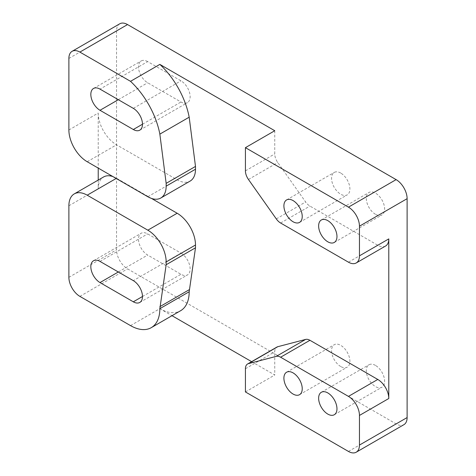 <?xml version="1.0" encoding="UTF-8"?>
<svg xmlns="http://www.w3.org/2000/svg" width="476" height="476" viewBox="0 0 476 476"><rect width="100%" height="100%" fill="white"/><g stroke="black" fill="none" stroke-linecap="round" stroke-linejoin="round"><path stroke-width="0.36" stroke-dasharray="2.38 1.78" d="M375.463 214.283A12.965 7.485 60 0 1 366.996 202.865A12.965 7.485 60 0 1 368.983 192.477A12.965 7.485 60 0 1 375.463 193.119A12.965 7.485 60 0 1 383.936 204.543A12.965 7.485 60 0 1 381.948 214.926A12.965 7.485 60 0 1 375.463 214.283M340.733 173.062A12.965 7.485 -120 0 0 334.253 172.419A12.965 7.485 -120 0 0 332.266 182.808A12.965 7.485 -120 0 0 340.733 194.232A12.965 7.485 -120 0 0 347.212 194.874A12.965 7.485 -120 0 0 349.2 184.486A12.965 7.485 -120 0 0 340.733 173.062M340.733 366.52A12.965 7.485 60 0 1 332.266 355.102A12.965 7.485 60 0 1 334.253 344.713A12.965 7.485 60 0 1 340.733 345.356A12.965 7.485 60 0 1 349.2 356.774A12.965 7.485 60 0 1 347.212 367.163A12.965 7.485 60 0 1 340.733 366.52M375.463 365.407A12.965 7.485 -120 0 0 368.983 364.765A12.965 7.485 -120 0 0 366.996 375.153A12.965 7.485 -120 0 0 375.463 386.577A12.965 7.485 -120 0 0 381.948 387.22A12.965 7.485 -120 0 0 383.936 376.831A12.965 7.485 -120 0 0 375.463 365.407M119.768 23.8A15.553 8.979 -120 0 0 116.549 30.922L116.549 249.805A15.553 8.979 -120 0 0 127.55 268.857L396.115 423.914A15.553 8.979 -120 0 0 403.892 424.681M147.661 61.594A12.965 7.485 -120 0 0 141.182 60.952A12.965 7.485 -120 0 0 139.194 71.341A12.965 7.485 -120 0 0 147.661 82.764L180.975 101.995A12.965 7.485 -120 0 0 187.455 102.637A12.965 7.485 -120 0 0 189.442 92.249A12.965 7.485 -120 0 0 180.975 80.831L147.661 61.594L99.996 89.113M180.975 253.119A12.965 7.485 60 0 1 189.442 264.543A12.965 7.485 60 0 1 187.455 274.932A12.965 7.485 60 0 1 180.975 274.289L147.661 255.053A12.965 7.485 60 0 1 139.194 243.629A12.965 7.485 60 0 1 141.182 233.246A12.965 7.485 60 0 1 147.661 233.889L180.975 253.119L133.31 280.638M130.519 325.608L159.853 308.674A41.483 23.949 -120 0 0 180.594 310.727M159.853 308.674L172.003 315.689M251.625 361.659L274.759 375.011L274.759 351.806A10.371 5.986 -120 0 1 276.907 347.063M274.759 130.727L274.759 153.932A10.371 5.986 -120 0 0 277.782 162.53L305.634 201.973A10.371 5.986 -120 0 0 309.941 206.078L377.783 245.247A15.553 8.979 -120 0 0 385.56 246.021M68.883 129.99L98.217 113.056A25.924 14.97 -120 0 0 116.549 144.805L177.161 179.803A25.924 14.97 -120 0 0 190.126 181.088M98.217 113.056L98.217 168.093M98.217 180.071L98.217 188.835A25.924 14.97 -120 0 1 103.584 176.971M151.475 198.421L116.549 178.256A25.924 14.97 -120 0 0 112.901 176.572M245.426 391.944L274.759 375.011M68.883 58.441L116.549 30.922M68.883 277.324L116.549 249.805M68.883 205.775L98.217 188.835M79.885 296.375L127.55 268.857M348.45 451.432L396.115 423.914M245.426 170.866L274.759 153.932M248.448 179.464L277.782 162.53M276.3 218.906L305.634 201.973M280.608 223.012L309.941 206.078M348.45 262.181L377.783 245.247M87.215 161.739L116.549 144.805M147.828 196.737L177.161 179.803M245.426 368.745L274.759 351.806M116.18 178.464L116.549 178.256M142.473 296.512L180.975 274.289M99.996 261.407L147.661 233.889M118.328 271.986L147.661 255.053M118.328 99.698L147.661 82.764M142.473 124.224L180.975 101.995M133.31 108.349L180.975 80.831M321.318 219.995L368.983 192.477M286.588 199.938L334.253 172.419M286.588 372.232L334.253 344.713M321.318 392.283L368.983 364.765M139.789 302.444L187.455 274.932M93.516 260.765L141.182 233.246M334.283 414.739L381.948 387.22M299.547 394.681L347.212 367.163M139.789 130.156L187.455 102.637M93.516 88.471L141.182 60.952M299.547 222.393L347.212 194.874M334.283 242.445L381.948 214.926"/><path stroke-width="0.71" d="M327.803 241.802A12.965 7.485 60 0 1 319.331 230.384A12.965 7.485 60 0 1 321.318 219.995A12.965 7.485 60 0 1 327.803 220.638A12.965 7.485 60 0 1 336.27 232.056A12.965 7.485 60 0 1 334.283 242.445A12.965 7.485 60 0 1 327.803 241.802M293.067 200.58A12.965 7.485 -120 0 0 286.588 199.938A12.965 7.485 -120 0 0 284.6 210.327A12.965 7.485 -120 0 0 293.067 221.751A12.965 7.485 -120 0 0 299.547 222.393A12.965 7.485 -120 0 0 301.534 212.004A12.965 7.485 -120 0 0 293.067 200.58M293.067 394.039A12.965 7.485 60 0 1 284.6 382.621A12.965 7.485 60 0 1 286.588 372.232A12.965 7.485 60 0 1 293.067 372.875A12.965 7.485 60 0 1 301.534 384.293A12.965 7.485 60 0 1 299.547 394.681A12.965 7.485 60 0 1 293.067 394.039M327.803 392.926A12.965 7.485 -120 0 0 321.318 392.283A12.965 7.485 -120 0 0 319.331 402.672A12.965 7.485 -120 0 0 327.803 414.096A12.965 7.485 -120 0 0 334.283 414.739A12.965 7.485 -120 0 0 336.27 404.35A12.965 7.485 -120 0 0 327.803 392.926M356.232 452.2A15.553 8.979 -120 0 0 359.451 445.078L359.451 415.441A15.553 8.979 -120 0 0 348.45 396.389L280.608 357.22A10.371 5.986 -120 0 0 276.3 356.351L248.448 363.64A10.371 5.986 -120 0 0 247.574 363.997A10.371 5.986 -120 0 0 245.426 368.745L245.426 391.944L348.45 451.432A15.553 8.979 -120 0 0 356.232 452.2L403.892 424.681A15.553 8.979 -120 0 0 407.117 417.559L407.117 198.676A15.553 8.979 -120 0 0 396.115 179.625L127.55 24.568A15.553 8.979 -120 0 0 119.768 23.8L72.108 51.319A15.553 8.979 -120 0 0 68.883 58.441L68.883 129.99A25.924 14.97 -120 0 0 87.215 161.739L147.828 196.737A25.924 14.97 -120 0 0 160.793 198.022A25.924 14.97 -120 0 0 166.16 186.152L166.16 183.355L195.493 166.421L189.186 117.191A61.309 35.397 -120 0 0 159.853 64.391L274.759 130.727L245.426 147.661L245.426 170.866A10.371 5.986 -120 0 0 248.448 179.464L276.3 218.906A10.371 5.986 -120 0 0 280.608 223.012L348.45 262.181A15.553 8.979 -120 0 0 356.232 262.954A15.553 8.979 -120 0 0 359.451 255.832L359.451 226.195A15.553 8.979 -120 0 0 348.45 207.143L245.426 147.661M151.261 327.661A41.483 23.949 -120 0 0 159.853 308.674L166.16 264.733L166.16 261.937A25.924 14.97 -120 0 0 147.828 230.182L87.215 195.19A25.924 14.97 -120 0 0 74.256 193.905A25.924 14.97 -120 0 0 68.883 205.775L68.883 277.324A15.553 8.979 -120 0 0 79.885 296.375L130.519 325.608A41.483 23.949 -120 0 0 151.261 327.661L180.594 310.727A41.483 23.949 -120 0 0 189.186 291.74L195.493 247.8L195.493 245.003A25.924 14.97 -120 0 0 177.161 213.248L151.475 198.421M172.003 315.689L251.625 361.659M359.451 415.441L388.785 398.507A15.553 8.979 -120 0 0 377.783 379.455L309.941 340.286A10.371 5.986 -120 0 0 305.634 339.418L277.782 346.701A10.371 5.986 -120 0 0 276.907 347.063L247.574 363.997M388.785 398.507L388.785 238.898A15.553 8.979 -120 0 1 385.56 246.021L356.232 262.954M160.793 198.022L190.126 181.088A25.924 14.97 -120 0 0 195.493 169.218L195.493 166.421M98.217 168.093L98.217 180.071M112.901 176.572A25.924 14.97 -120 0 0 103.584 176.971L74.256 193.905M166.16 183.355L159.853 134.125A61.309 35.397 -120 0 0 130.519 81.325L79.885 52.086A15.553 8.979 -120 0 0 72.108 51.319M130.519 81.325L159.853 64.391M159.853 134.125L189.186 117.191M99.996 110.283L133.31 129.514A12.965 7.485 -120 0 0 139.789 130.156A12.965 7.485 -120 0 0 141.777 119.768A12.965 7.485 -120 0 0 133.31 108.349L99.996 89.113A12.965 7.485 -120 0 0 93.516 88.471A12.965 7.485 -120 0 0 91.529 98.859A12.965 7.485 -120 0 0 99.996 110.283L118.328 99.698M159.853 306.675L189.186 289.741M166.16 264.733L195.493 247.8M99.996 282.571L133.31 301.808A12.965 7.485 -120 0 0 139.789 302.444A12.965 7.485 -120 0 0 141.777 292.062A12.965 7.485 -120 0 0 133.31 280.638L99.996 261.407A12.965 7.485 -120 0 0 93.516 260.765A12.965 7.485 -120 0 0 91.529 271.147A12.965 7.485 -120 0 0 99.996 282.571L118.328 271.986M79.885 52.086L127.55 24.568M359.451 445.078L407.117 417.559M359.451 226.195L407.117 198.676M359.451 255.832L388.785 238.898M348.45 207.143L396.115 179.625M166.16 186.152L195.493 169.218M348.45 396.389L377.783 379.455M280.608 357.22L309.941 340.286M276.3 356.351L305.634 339.418M248.448 363.64L277.782 346.701M159.853 308.674L189.186 291.74M166.16 261.937L195.493 245.003M147.828 230.182L177.161 213.248M87.215 195.19L116.18 178.464M133.31 301.808L142.473 296.512M133.31 129.514L142.473 124.224"/></g></svg>

